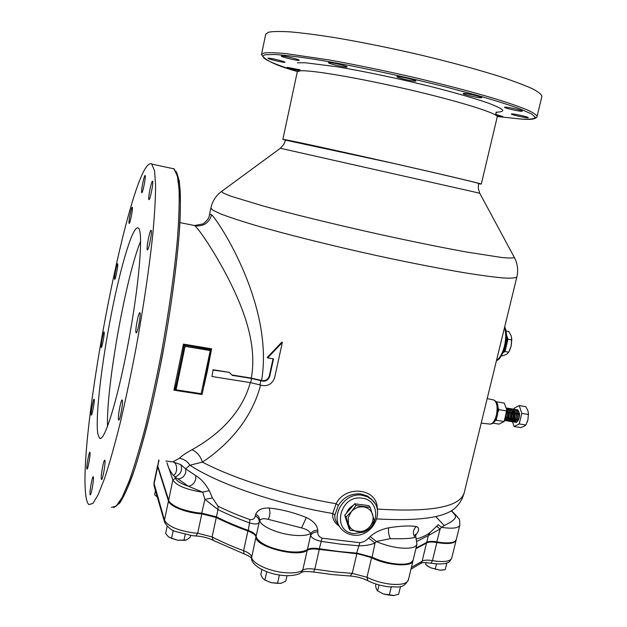 <?xml version="1.0" encoding="UTF-8"?>
<svg xmlns="http://www.w3.org/2000/svg" width="627" height="627" viewBox="0 0 627 627"><rect width="100%" height="100%" fill="white"/><g stroke="black" fill="none" stroke-linecap="round" stroke-linejoin="round"><path stroke-width="0.94" d="M285.528 140.135L393.607 163.404C443.642 174.729 480.791 183.546 479.937 183.789L478.55 183.633M285.512 140.189L282.855 139.374L285.152 139.688C294.486 141.349 342.985 151.914 393.717 163.412C444.488 174.909 482.163 183.844 481.285 184.087L478.534 183.687M282.855 139.374L297.284 71.839L299.878 70.851C309.887 69.644 359.302 77.975 410.379 89.951C461.503 101.895 498.802 113.793 497.235 116.896L481.285 184.087M415.991 537.511L414.909 537.339C412.072 538.256 406.798 538.734 399.078 538.765L390.292 538.687L376.341 541.469L375.009 543.076C370.196 544.965 364.757 545.874 358.683 545.796L340.359 544.111L321.142 541.352C315.02 539.98 311.509 537.982 310.624 535.364L310.663 533.577C309.44 531.038 306.407 529.149 301.563 527.91L268.293 519.352C263.991 518.239 261.138 518.607 259.735 520.465L259.241 522.126C258.379 524.29 255.197 524.548 249.679 522.918C237.923 518.701 227.358 514.25 217.992 509.571L204.919 499.374L202.756 492.219L188.398 486.238L178.029 478.965C181.955 478.597 184.542 476.355 185.788 472.241L185.647 468.808L195.702 475.642C200.726 478.503 205.264 483.519 209.324 490.698L212.396 497.932L218.055 506.216C227.499 510.919 238.15 515.386 250.008 519.618C253.112 519.799 254.868 518.521 255.267 515.778L255.745 514.211C257.705 509.798 262.196 507.737 269.226 508.042C281.648 509.367 294.016 512.533 306.313 517.549C313.234 520.818 317.066 525.026 317.811 530.168L317.85 531.876C317.466 534.627 318.869 536.736 322.059 538.185L359.89 542.7C363.574 542.081 366.474 540.521 368.598 538.013L370.134 536.516C375.267 532.166 381.467 529.259 388.716 527.809C400.708 525.904 409.862 525.489 416.179 526.539C419.314 527.487 419.424 530.011 416.508 534.094L415.411 535.529M178.029 478.965L175.011 477.045L175.427 478.229C176.626 481.019 180.952 483.691 188.398 486.238C192.081 485.643 194.535 483.26 195.765 479.075L195.702 475.642M348.447 524.125L348.228 517.714L351.324 511.71L346.01 517.056L350.266 530.324L364.42 532.057L369.711 526.766L374.335 520.622L370.181 507.376L356.003 505.542L351.324 511.71C354.717 508.05 358.754 506.436 363.433 506.875C368.025 507.643 371.074 510.159 372.595 514.43C373.794 518.819 372.83 522.934 369.711 526.766C366.348 530.411 362.335 532.025 357.672 531.625C353.079 530.897 350.007 528.396 348.447 524.125M346.543 513.137C347.789 509.743 350.023 507.172 353.26 505.417M357.061 504.108L364.295 505.048M201.784 393.772L201.988 394.508L201.447 394.156M209.214 358.472L203.454 385.832M284.736 62.308L284.932 62.222C285.583 61.579 269.649 57.723 268.121 58.162L267.956 58.248C267.384 58.907 283.067 62.7 284.736 62.308M300.067 69.824L287.19 67.324C288.875 68.28 293.193 69.448 300.153 70.812M496.529 115.721L502.838 116.52L495.33 114.279M527.464 117.766L528.255 117.672C528.874 117.108 515.308 113.949 512.102 113.91L511.358 114.004C510.801 114.576 524.125 117.688 527.464 117.766M521.586 111.269L522.401 111.144C523.067 110.501 508.63 107.131 505.276 107.146L504.516 107.272C503.912 107.922 518.082 111.238 521.586 111.269M481.058 97.812L481.771 97.671C482.484 96.95 466.997 93.298 463.776 93.431L463.118 93.572C462.475 94.309 477.672 97.898 481.058 97.812M415.372 81.149L415.897 81.008C416.642 80.225 400.206 76.306 397.424 76.596L396.954 76.745C396.288 77.536 412.417 81.392 415.372 81.149M346.778 67.089L347.123 66.964C347.852 66.18 330.931 62.097 328.736 62.528L328.43 62.653C327.788 63.452 344.411 67.465 346.778 67.089M299.024 60.372L299.251 60.27C299.949 59.541 283.224 55.489 281.499 55.968L281.296 56.069C280.684 56.814 297.127 60.803 299.024 60.372M86.855 468.651L86.988 469.074C87.733 470.172 90.531 455.084 90.045 452.608L89.912 452.224C89.159 451.166 86.401 466.01 86.855 468.651M91.189 414.8L91.291 415.09C91.981 416.132 94.732 401.445 94.23 399.446L94.128 399.187C93.439 398.184 90.711 412.652 91.189 414.8M101.166 347.256L101.245 347.421C101.919 348.463 104.748 333.627 104.16 332.138L104.082 331.989C103.408 330.993 100.61 345.618 101.166 347.256M114.616 279.234L114.67 279.313C115.368 280.394 118.37 264.868 117.649 263.873L117.61 263.81C116.896 262.776 113.934 278.082 114.616 279.234M129.115 223.33L129.138 223.361C129.914 224.537 133.19 207.866 132.289 207.278L132.273 207.263C131.49 206.142 128.261 222.577 129.115 223.33M141.726 192.654L141.733 192.654C142.619 193.978 146.201 175.999 145.135 175.552L145.127 175.544C144.21 174.408 140.691 192.128 141.726 192.654L141.835 192.677M148.912 199.582L148.912 199.59C149.931 201.071 153.787 181.822 152.58 181.281L152.573 181.274C151.515 179.988 147.729 198.947 148.912 199.582L149.038 199.613M147.314 249.734L147.361 249.781C148.505 251.396 152.479 231.363 151.193 230.422L151.17 230.391C150.01 228.863 146.099 248.551 147.314 249.734M136.02 332.608L136.137 332.788C137.321 334.426 141.153 314.683 139.993 312.904L139.892 312.763C138.7 311.204 134.923 330.586 136.02 332.608M118.495 419.643L118.668 420.004C119.788 421.54 123.315 402.879 122.383 400.339L122.226 400.018C121.097 398.553 117.617 416.861 118.495 419.643M101.292 478.973L101.48 479.475C102.467 480.838 105.665 463.572 104.968 460.665L104.787 460.21C103.8 458.901 100.641 475.854 101.292 478.973M90.014 494.342L90.186 494.852C91.033 496.067 93.979 480.078 93.431 477.241L93.274 476.771C92.42 475.611 89.504 491.317 90.014 494.342M97.804 433.782L99.489 438.124C104.121 443.023 117.437 400.872 128.221 343.165C139.053 285.512 143.371 233.416 138.724 228.455L138.402 228.095C133.214 224.043 120.925 264.955 111.277 314.26C101.582 363.519 95.194 417.386 97.804 433.782M353.017 535.058C348.44 534.447 344.638 532.488 341.605 529.18C329.253 516.86 344.231 491.952 362.03 495.244L367.422 496.796L371.968 499.852L370.769 498.387L372.9 500.785L367.704 496.153L360.987 493.943C351.324 493.167 343.776 496.968 338.337 505.346L334.936 514.924C334.473 518.098 335.437 521.037 337.82 523.725M451.855 511.185L454.857 514.869C457.13 517.502 453.799 520.959 444.856 525.23L441.518 527.323L440.107 529.016L428.312 535.583L426.815 542.316C428.672 541.211 432.066 541.07 436.988 541.908L440.867 542.496C447.772 543.28 452.49 542.872 455.03 541.273L456.26 539.651L459.795 525.175C458.721 527.903 453.603 528.765 444.449 527.762L441.518 527.323L438.234 524.681L436.564 526.319L440.107 529.016L436.706 542.3C432.269 541.532 428.954 541.548 426.775 542.347M158.725 460.069L157.8 466.073L169.031 501.294C173.334 506.694 182.896 510.535 197.709 512.8L201.965 513.192L216.425 516.852C225.767 521.578 236.316 526.061 248.057 530.309C252.101 531.798 254.672 533.444 255.769 535.231L256.749 538.279C261.741 544.706 272.337 549.15 288.522 551.619C297.48 552.536 303.774 551.862 307.395 549.581C309.769 548.17 313.782 547.896 319.449 548.766L338.658 551.494L356.975 553.132L371.74 557.019C378.959 560.499 386.867 562.78 395.465 563.861C403.169 564.668 408.53 564.104 411.547 562.184L413.138 560.076L416.908 544.385C415.607 547.739 409.729 548.899 399.266 547.857C391.076 546.807 383.434 544.675 376.341 541.469L370.134 536.516M151.601 163.851C131.921 155.778 78.101 430.663 85.703 494.507C86.314 499.985 87.38 503.348 88.909 504.586L92.89 503.434L98.22 494.632L104.748 477.954C109.623 463.039 114.788 444.645 120.251 422.77C125.753 399.289 131.051 374.186 136.153 347.468C143.489 307.12 149.265 267.737 152.722 235.086C154.595 214.763 155.551 198.03 155.606 184.887L154.524 170.74L151.601 163.851M261.506 54.408L265.754 34.101L268.497 32.212C272.98 31.374 280.355 31.272 290.622 31.899C302.496 32.972 316.768 34.814 333.439 37.408C360.478 41.938 389.563 47.809 420.693 55.019C451.471 62.394 478.064 69.628 500.479 76.721C513.858 81.181 524.454 85.162 532.26 88.681C538.366 91.863 541.587 94.411 541.916 96.339L537.041 116.497C536.634 114.913 533.342 112.695 527.174 109.843C519.305 106.653 508.662 102.961 495.259 98.776C472.813 92.075 446.236 85.076 415.521 77.795C384.469 70.647 355.485 64.667 328.572 59.863L286.022 53.616C275.841 52.684 268.552 52.472 264.147 52.974L261.506 54.408C264.132 59.926 276.123 65.631 297.472 71.525C268.873 62.528 258.12 56.932 265.221 54.745L275.096 54.494C285.277 55.2 298.954 56.877 316.118 59.526C352.923 65.576 402.855 76.133 446.722 87.192L476.967 95.257C494.868 100.406 509.351 104.991 520.402 109.02L531.563 113.957L535.34 117.327C534.376 118.777 530.136 119.412 522.628 119.208L497.195 116.528L522.691 119.224M339.481 526.241C334.395 522.863 332.145 518.607 332.725 513.482L336.096 503.716C346.01 484.185 378.057 488.558 377.282 509.053L377.305 509.673M260.55 385.072C251.223 421.626 224.513 447.592 202.403 462.115L189.903 465.218L185.647 468.808L180.811 464.615L172.786 461.887L179.385 458.259C181.752 455.892 185.945 453.047 191.956 449.731C213.548 437.834 241.05 416.359 250.267 382.611M416.602 538.946C422.347 537.237 426.799 535.129 429.973 532.621L436.564 526.319M513.631 421.744L513.207 421.187M513.035 420.827L512.706 419.675M512.596 418.899L512.525 418.264M513.827 412.221L514.501 411.085M516.397 409.674L517.487 409.893C520.653 411.5 518.89 422.606 515.927 422.339L515.245 422.159M517.15 409.721L517.918 409.964L519.595 413.749C519.493 418.624 518.27 421.493 515.927 422.339M506.506 408.075L508.199 412.025L507.094 418.554L504.641 420.537C507.854 417.731 508.505 413.71 506.585 408.436M506.498 408.036L507.541 408.263C510.872 410.003 508.583 421.979 505.628 420.701L505.299 420.537M507.219 408.099L507.98 408.334L509.633 412.292L508.536 418.758L505.926 420.748M507.102 408.6L507.651 408.334M507.878 408.279L508.967 408.498C512.306 410.238 510.017 422.214 507.055 420.929L506.726 420.764M508.646 408.326L509.398 408.569L511.06 412.558L509.978 418.961L507.353 420.976M509.304 408.514L510.386 408.733C513.732 410.473 511.444 422.441 508.473 421.156L508.152 420.991M506.804 412.025L505.864 417.88M507.831 410.058L508.231 409.549M510.064 408.561L510.825 408.804L512.494 412.825L513.231 411.375M510.723 408.741L511.812 408.969C515.167 410.709 512.878 422.669 509.9 421.383L509.571 421.219M509.249 410.277L509.869 409.549M510.127 409.313L510.691 408.969M510.927 408.875L511.444 408.796M511.483 408.796L512.243 409.039L513.921 413.091L512.855 419.369L509.9 421.383M512.141 408.976L513.231 409.196C516.593 410.944 514.305 422.896 511.318 421.61L510.989 421.454M510.268 421.43L509.806 421.125M508.756 416.892L509.226 413.749M510.676 410.497L511.052 410.019M512.902 409.023L513.67 409.266L515.347 413.358L514.297 419.573L511.318 421.61M513.56 409.212L514.649 409.431C518.02 411.171 515.731 423.123 512.737 421.838L512.416 421.681M514.32 409.259L515.088 409.502L516.773 413.624L515.731 419.776L512.737 421.838M511.17 418.507L512.055 412.793M512.4 412.017L513.082 410.865M514.979 409.439L516.068 409.666C519.446 411.406 517.157 423.35 514.156 422.065L513.834 421.908M513.105 421.885L512.651 421.587M513.521 410.936L513.874 410.489M515.739 409.494L516.499 409.737L518.2 413.891L517.165 419.98L514.156 422.065M506.796 412.237L505.433 418.758M512.478 412.652L511.42 419.165L508.779 421.203M513.866 409.188L514.093 408.279L519.227 405.567L525.818 406.657L527.895 410.677L528.459 413.765L527.91 419.863L527.111 422.316M506.036 331.017L508.858 331.542L511.185 335.876L511.765 339.912L511.138 346.214L508.756 352.186L506.702 354.184L502.909 355.854L501.576 355.619M503.567 351.692C506.718 346.668 507.705 341.253 506.522 335.437M503.144 352.664L504.978 351.504L507.988 339.215L506.498 334.896M504.978 351.504L508.756 352.186M507.988 339.215L511.765 339.912M509.445 350.838L511.138 346.214L511.734 338.408M495.275 420.646L496.443 420.302L496.474 418.209M498.01 411.806L499.053 409.674L498.112 408.067M496.615 401.821L504.241 403.083L506.726 409.556L506.734 410.928L499.053 409.674M506.734 410.928L504.124 421.524L496.443 420.302M504.124 421.524L499.061 424.126L493.065 423.17M505.096 419.541L506.679 409.117M528.436 413.318L527.91 419.863L525.834 425.004L523.976 426.399L520.622 427.551L514.038 426.501L512.51 421.736M511.985 420.098L511.656 419.079M519.227 405.567L521.821 413.389L528.459 414.471M521.821 413.389L519.203 423.938L525.834 425.004M519.203 423.938L514.038 426.501M513.678 417.12L513.701 416.689M517.416 409.768L519.595 413.749M515.723 422.332L515.245 422.136M515.049 421.979L514.626 421.415M514.453 421.062L514.116 419.925M513.999 419.048L514.908 413.185M508.183 411.876L507.306 418.084M507.439 409.125L508.583 409.603M509.618 412.135L508.74 418.295M507.368 419.871L506.373 419.714M511.052 412.394L510.182 418.499M512.549 413.271L511.616 418.711M508.285 417.66L509.202 412.362M513.905 412.911L513.058 418.914M511.656 420.552L510.652 420.411M510.378 420.121L509.908 419.102M515.339 413.169L514.469 419.165M513.082 420.772L512.071 420.646M516.766 413.436L515.927 419.33M514.508 420.999L513.497 420.874M518.184 413.695L517.338 419.573M515.935 421.226L514.916 421.109M514.642 420.827L514.171 419.831M513.936 418.468L514.9 413.177M346.715 521.492L346.143 519.712M338.337 505.346L336.096 503.716C286.343 495.338 233.855 478.762 202.403 462.115C200.522 456.127 197.043 451.996 191.956 449.731M213.078 369.734L211.957 376.498L213.078 369.734L229.239 372.344L232.006 374.993L251.309 378.097C257.689 342.703 242.281 306.25 228.275 278.474C213.705 250.439 199.276 229.607 194.942 225.806L193.484 225.312M165.849 461.033L172.786 461.887C177.512 462.483 178.052 472.86 173.499 475.525C170.411 471.755 168.271 467.624 167.088 463.134L166.962 462.765M179.918 222.609L194.605 225.54L203.038 223.886C206.894 220.994 209.003 218.18 209.347 215.437L210.116 214.277L211.644 214.755C219.897 222.812 273.975 306.368 261.6 380.464C265.213 381.177 267.768 379.75 269.249 376.192L273.043 358.785M281.931 342.06L267.282 357.437L267.666 357.892L282.33 342.46L281.931 342.06M251.309 378.097L261.6 380.464M180.811 464.615C182.716 470.234 180.78 474.373 175.011 477.045L173.499 475.525M416.022 548.061L426.666 542.426M179.385 458.259C183.876 459.035 187.387 461.354 189.903 465.218C218.376 483.981 276.75 504.155 332.725 513.482L334.936 514.924M416.508 534.094L415.427 534.729M414.917 535.231L415.497 534.322L416.908 544.385M410.434 562.811C404.909 566.69 384.288 563.939 372.015 557.607L375.009 543.076L368.598 538.013M307.395 549.581L310.624 535.364C312.152 533.075 314.566 531.915 317.85 531.876M255.745 514.211C258.457 515.794 259.79 517.878 259.735 520.465C260.268 525.873 276.766 533.412 292.229 535.105C300.78 536.038 306.932 535.529 310.663 533.577C312.238 531.375 314.621 530.23 317.811 530.168M451.691 511.35L457.224 516.562M256.114 536.304L259.241 522.126C259.382 519.493 258.058 517.377 255.267 515.778M255.761 535.207L248.229 530.834C236.559 526.617 226.073 522.15 216.77 517.447L201.604 513.607L204.919 499.374L212.396 497.932M175.427 478.229L172.872 479.992C176.265 485.478 186.015 489.53 202.106 492.14L209.324 490.698M201.604 513.607C185.811 511.985 175.184 508.207 169.737 502.274M306.337 550.192C298.209 556.525 262.196 548.57 257.509 539.4M372.015 557.607L356.52 553.523L319.206 549.189C314.002 548.374 310.051 548.515 307.363 549.605M421.697 545.615L415.991 548.202M454.097 541.783C450.907 543.546 445.115 543.719 436.706 542.3M377.18 509.069L377.282 509.053C431.062 512.455 460.046 507.016 464.231 492.72L516.875 276.915C518.2 271.185 517.784 265.597 515.637 260.15L513.905 256.631M140.636 241.191C125.941 276.483 106.057 387.298 107.53 426.438M282.33 342.46L274.524 378.144C271.554 384.759 266.694 387.008 259.946 384.892L250.628 382.674L211.957 376.498M213.305 370.102L229.239 372.344M229.482 372.712L232.006 374.993M232.256 375.361L251.584 378.465L260.863 380.667C264.907 381.961 267.823 380.62 269.634 376.662L273.513 358.863L267.666 357.892M260.84 380.667L259.892 384.868M250.628 382.674L251.584 378.465M175.372 389.939L173.914 390.174L175.207 389.492L182.559 354.036L183.421 354.333L176.062 389.806L201.165 393.685L208.579 358.472L209.23 358.448L210.876 350.579M208.579 358.472L210.241 350.564L210.891 350.556L208.681 361.191M184.04 345.775L184.934 345.14L183.452 344.113L211.612 348.816L207.098 372.242L201.988 394.508L173.914 390.174L183.452 344.113L184.064 345.83L182.559 354.036L184.064 345.83L184.989 345.211L210.288 349.654L211.612 348.816L210.813 350.015M175.043 389.187L176.845 381.6L177.7 381.914M202.819 385.848L203.477 385.809L204.104 382.948M210.123 349.396L184.989 345.211M350.266 530.324L348.957 528.475L344.709 515.253L354.663 503.794L368.778 505.628L370.181 507.376M344.709 515.253L346.01 517.056M354.663 503.794L356.003 505.542M157.683 465.218L157.667 466.692L168.475 501.036C169.666 506.381 186.979 513.121 201.816 513.881L216.276 517.534C225.618 522.267 236.167 526.758 247.908 531.006C252.916 532.895 255.604 534.894 255.957 537.01C254.962 546.681 298.24 557.944 307.238 550.287C309.221 549.048 312.591 548.688 317.333 549.189L358.652 553.986L371.576 557.709C386.718 565.617 412.401 567.38 412.981 560.757L413.036 560.413M415.866 548.719L426.509 543.068C427.927 542.049 430.655 541.767 434.699 542.222L436.831 542.543C448.164 544.338 454.591 543.585 456.103 540.278L456.158 539.965M279.611 575.014L278.372 574.81M267.604 571.996L266.647 571.652M261.914 569.575L260.808 574.559L262.635 578.235L264.9 580.053L266.741 571.777M279.376 575.077L277.518 583.353L270.997 582.655L264.9 580.053M287.009 575.68L285.794 581.096L281.46 583.165L277.518 583.353M280.496 583.376L270.997 582.655L264.155 579.669M391.695 587.068L390.927 587.021M375.996 584.05L375.597 585.767L376.404 589.215L377.65 590.861L379.045 584.96M391.185 587.115L389.273 595.133L383.23 593.91L377.65 590.861M400.512 586.464L398.662 594.208L393.764 595.579L389.273 595.133M394.312 595.517L383.23 593.91L377.807 590.979M426.18 562.638L425.709 564.606L425.921 562.631M436.486 563.908L435.24 569.042L430.255 567.654L425.709 564.606M446.855 562.975L445.233 569.629L440.036 570.178L435.24 569.042M443.038 570.045L440.036 570.178L430.255 567.654L426.971 565.632M444.245 525.606L435.765 516.554M155.465 490.69L154.618 494.774L157.04 496.811M190.545 535.442L190.122 537.449L186.282 540.019L177.582 540.231L171.586 538.319L168.404 536.79L165.63 533.467L167.158 526.194M173.256 530.403L171.586 538.319M185.192 534.463L183.946 540.325M185.443 540.255L177.582 540.231L169.039 537.253M493.308 399.901L493.911 400.026C497.07 402.197 497.877 407.291 496.357 415.325C494.656 421.352 492.422 424.267 489.663 424.064L481.207 423.115M496.513 360.368C499.915 358.103 502.564 353.377 504.453 346.182C506.114 338.854 506.13 332.678 504.5 327.655M365.079 531.469C380.675 524.148 378.645 499.617 362.163 498.206C339.662 494.366 331.103 531.79 353.942 533.608L363.887 532.049M359.89 542.7L356.52 553.523M280.371 148.27L479.718 193.194L478.283 188.319L478.581 183.484C479.42 183.241 442.795 174.557 393.497 163.388L285.559 139.986L283.765 144.484L280.387 148.262L221.496 191.494L223.377 193.085L230.971 196.227L263.677 206.142C293.616 214.348 336.307 224.772 379.554 234.365C412.409 241.552 441.173 247.399 465.845 251.905L501.663 257.485C508.936 258.191 513.176 258.191 514.367 257.493L479.718 193.187M222.303 190.898L219.215 193.351C214.936 197.348 212.161 202.215 210.899 207.96L212.624 210.029L220.304 213.768C228.463 216.911 239.765 220.657 254.201 224.999C285.442 234.098 330.319 245.353 375.847 255.393C409.76 262.752 441.314 268.897 466.519 273.106C482.03 275.543 494.491 277.181 503.889 278.004C511.413 278.38 515.739 278.012 516.875 276.915M297.331 62.786L305.294 62.755L336.291 66.666C363.527 71.18 399.736 78.806 432.207 86.902C456.001 92.953 475.744 98.698 488.794 103.298C496.216 106.135 500.863 108.393 502.736 110.078C503.019 111.402 500.761 112.108 495.965 112.186M299.4 70.906L297.417 70.287M376.819 518.921C420.811 521.405 447.443 517.228 456.73 506.397C460.273 502.705 462.773 498.144 464.231 492.72M194.942 225.806C203.516 226.645 209.081 222.969 211.644 214.755M168.616 500.362L172.872 479.992L167.088 463.134M116.395 505.958L121.63 500.04C125.666 492.822 130.134 482.116 135.048 467.907C140.127 451.801 145.307 432.983 150.574 411.453C155.778 388.748 160.645 365.008 165.175 340.234C171.665 302.308 176.226 268.168 178.852 237.821C180.145 219.356 180.615 203.994 180.255 191.744C179.455 181.462 177.982 174.588 175.834 171.116M111.457 507.314L116.089 506.248L122.061 497.579L129.17 481.089C134.39 466.316 139.837 448.086 145.511 426.391C151.185 403.098 156.57 378.183 161.664 351.653C168.914 311.58 174.384 272.416 177.363 239.882C178.883 219.622 179.455 202.929 179.087 189.777L177.355 175.576L173.703 168.577M159.031 460.108L157.8 466.073M218.055 506.216L217.992 509.571L216.425 516.852L216.77 517.447M250.008 519.618L248.229 530.834M322.059 538.185L319.206 549.189M429.973 532.621L428.312 535.583L417.12 541.266M390.292 538.687C388.607 534.698 388.082 531.069 388.716 527.809M416.179 526.539C412.966 529.862 412.542 533.459 414.909 537.339M301.563 527.91L306.313 517.549M268.293 519.352C270.057 515.833 270.37 512.063 269.226 508.042M353.111 535.074C371.678 538.162 385.973 511.828 371.968 499.852L374.68 503.081M490.267 424.126C493.661 423.68 496.043 420.725 497.415 415.262C499.437 402.558 496.341 401.829 493.935 400.034L487.187 398.6M260.863 380.667L260.495 380.197M269.634 376.662L269.249 376.192M200.946 394.258L201.823 393.638L200.93 394.25L175.873 390.37M210.68 349.85L210.891 350.556L210.288 349.654L210.241 350.564L185.075 346.378L183.421 354.333M175.317 390.049L175.207 389.492L176.062 389.806L175.834 390.378L200.93 394.25M185.13 345.453L185.075 346.378L184.205 346.08L185.13 345.453M200.977 394.234L201.8 393.67M154.023 485.737L153.96 483.064L164.47 520.175C167.73 526.171 177.386 530.411 193.429 532.895L197.685 533.256L201.816 513.881M192.293 535.67L195.969 535.983L197.685 533.256L212.098 536.924L216.276 517.534M243.887 553.813L213.172 540.349L212.098 536.924C221.394 541.783 231.888 546.368 243.589 550.686C248.582 552.606 251.247 554.676 251.576 556.886C251.325 562.803 267.964 571.04 283.804 572.584C292.762 573.439 299.063 572.655 302.716 570.217L307.238 550.287M255.957 537.01L251.498 558.163C251.098 565.28 266.694 574.011 282.252 575.359C292.597 576.613 300.035 573.924 300.905 572.741L302.716 570.217C304.714 568.901 308.084 568.477 312.826 568.955L314.778 569.222L319.284 549.464M301.438 572.365C303.742 572.028 301.54 570.836 313.555 571.996L314.778 569.222L333.956 571.855L352.256 573.36L356.81 553.821M332.459 574.575L350.203 576.017L352.256 573.36L366.983 577.271L371.576 557.709M388.795 586.833C381.216 585.924 374.217 583.878 367.806 580.696L366.983 577.271C374.162 580.837 382.047 583.141 390.629 584.168C401.076 585.077 406.986 583.682 408.365 579.991C402.8 589.623 397.753 586.339 388.999 586.856M411.398 567.341L422.12 561.298C423.546 560.209 426.282 559.887 430.326 560.319L436.329 561.212C445.476 562.106 450.625 561.047 451.761 558.038C450.264 561.008 448.924 562.529 447.741 562.607C447.474 562.678 445.335 564.519 434.668 563.736M410.967 569.144L420.686 563.43L422.12 561.298L426.509 543.068M421.031 563.156C422.723 562.991 421.117 561.996 431.047 563.203L432.45 560.632L436.831 542.543M251.505 558.234C251.019 557.803 250.957 556.776 244.068 553.884L243.589 550.686L247.908 531.006M192.199 535.662L176.085 531.641C171.751 530.638 167.934 527.526 164.635 522.322L164.47 520.175L168.475 501.036M164.454 521.711L154.179 486.262L154.023 484.287L157.667 466.692M100.767 438.304L99.489 438.124M504.68 326.91C506.82 330.876 507.047 337.302 505.346 346.19C502.572 354.913 499.609 359.71 496.466 360.588M459.795 525.175C459.724 517.377 459.473 520.144 456.417 515.739L451.879 511.154M496.678 112.445L495.071 114.749M517.079 409.713L517.51 409.784M507.141 408.083L507.58 408.153M508.56 408.318L508.999 408.389M509.986 408.545L510.417 408.616M511.405 408.78L511.844 408.851M512.823 409.016L513.262 409.086M514.242 409.251L514.681 409.321M515.66 409.478L516.092 409.549M511.812 339.262L511.765 338.792M528.49 414.173L528.459 413.765M508.262 412.488L508.199 412.025M509.688 412.746L509.633 412.292M511.123 413.013L511.06 412.558M513.975 413.53L513.921 413.091M515.402 413.789L515.347 413.358M516.828 414.055L516.773 413.624M518.247 414.314L518.2 413.891M209.347 215.437L210.899 207.96M523.004 119.24C531.814 119.804 536.493 118.887 537.041 116.497M113.777 507.651L119.804 503.019C123.613 497.148 127.845 487.978 132.493 475.517C137.337 461.19 142.337 444.088 147.486 424.213C152.627 403.051 157.526 380.518 162.197 356.614C171.187 308.359 177.543 260.205 179.769 225.117C180.662 209.512 180.498 194.715 179.283 180.725L174.157 168.882L151.985 164.141M451.761 558.038L456.103 540.278M408.365 579.991L412.981 560.757M153.96 483.064L157.589 465.524M434.48 563.712L431.157 563.218M367.806 580.696C362.359 578 356.489 576.44 350.203 576.017M332.286 574.559L313.641 572.004M213.172 540.349C208.352 537.919 202.678 536.461 196.149 535.991"/></g></svg>
